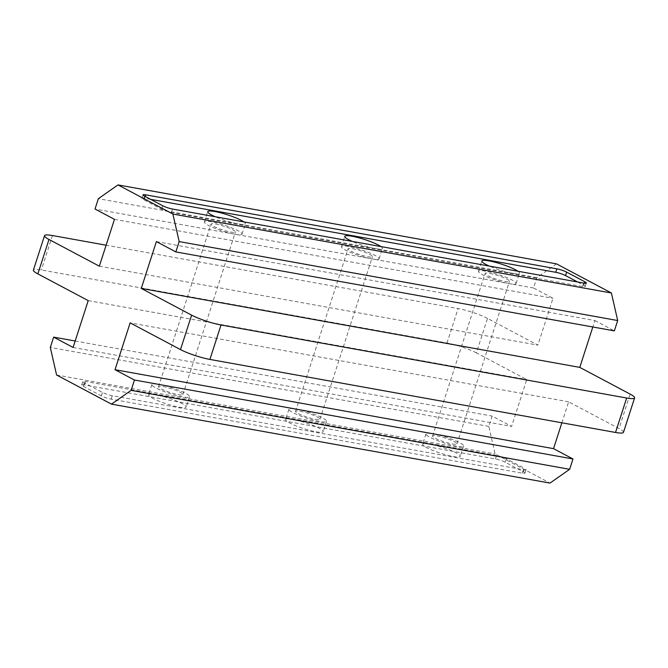 <?xml version="1.0" encoding="UTF-8"?>
<svg xmlns="http://www.w3.org/2000/svg" width="668" height="668" viewBox="0 0 668 668"><rect width="100%" height="100%" fill="white"/><g stroke="black" fill="none" stroke-linecap="round" stroke-linejoin="round"><path stroke-width="0.5" stroke-dasharray="3.34 2.5" d="M243.853 221.893A19.781 3.064 -162.1 0 1 245.373 223.805A19.781 3.064 -162.1 0 1 238.217 223.914A19.781 3.064 -162.1 0 1 215.255 216.741M234.886 234.243A19.781 3.064 17.9 0 0 242.033 234.134A19.781 3.064 17.9 0 0 231.863 227.913A19.781 3.064 17.9 0 0 211.547 221.859A19.781 3.064 17.9 0 0 204.391 221.976A19.781 3.064 17.9 0 0 214.57 228.189A19.781 3.064 17.9 0 0 234.886 234.243M517.934 271.241A19.781 3.064 -162.1 0 1 519.445 273.145A19.781 3.064 -162.1 0 1 512.289 273.262A19.781 3.064 -162.1 0 1 489.327 266.089M508.958 283.591A19.781 3.064 17.9 0 0 516.114 283.483A19.781 3.064 17.9 0 0 505.935 277.262A19.781 3.064 17.9 0 0 485.619 271.208A19.781 3.064 17.9 0 0 478.463 271.317A19.781 3.064 17.9 0 0 488.642 277.537A19.781 3.064 17.9 0 0 508.958 283.591M380.894 246.567A19.781 3.064 -162.1 0 1 382.413 248.471A19.781 3.064 -162.1 0 1 375.257 248.588A19.781 3.064 -162.1 0 1 352.295 241.415M371.917 258.917A19.781 3.064 17.9 0 0 379.073 258.808A19.781 3.064 17.9 0 0 368.895 252.587A19.781 3.064 17.9 0 0 348.579 246.534A19.781 3.064 17.9 0 0 341.423 246.651A19.781 3.064 17.9 0 0 351.602 252.863A19.781 3.064 17.9 0 0 371.917 258.917M453.121 456.469A19.781 3.064 17.9 0 0 460.269 456.361A19.781 3.064 17.9 0 0 450.098 450.14A19.781 3.064 17.9 0 0 429.783 444.086A19.781 3.064 17.9 0 0 422.627 444.195A19.781 3.064 17.9 0 0 432.806 450.416A19.781 3.064 17.9 0 0 453.121 456.469M433.115 433.757A19.781 3.064 -162.1 0 1 453.43 439.811A19.781 3.064 -162.1 0 1 463.609 446.024A19.781 3.064 -162.1 0 1 456.453 446.14A19.781 3.064 -162.1 0 1 436.137 440.087A19.781 3.064 -162.1 0 1 425.967 433.866A19.781 3.064 -162.1 0 1 433.115 433.757M179.041 407.121A19.781 3.064 17.9 0 0 186.197 407.012A19.781 3.064 17.9 0 0 176.018 400.792A19.781 3.064 17.9 0 0 155.711 394.738A19.781 3.064 17.9 0 0 148.555 394.855A19.781 3.064 17.9 0 0 158.733 401.067A19.781 3.064 17.9 0 0 179.041 407.121M159.042 384.409A19.781 3.064 -162.1 0 1 179.358 390.463A19.781 3.064 -162.1 0 1 189.537 396.683A19.781 3.064 -162.1 0 1 182.381 396.792A19.781 3.064 -162.1 0 1 162.065 390.738A19.781 3.064 -162.1 0 1 151.887 384.517A19.781 3.064 -162.1 0 1 159.042 384.409M316.081 431.795A19.781 3.064 17.9 0 0 323.237 431.687A19.781 3.064 17.9 0 0 313.058 425.466A19.781 3.064 17.9 0 0 292.743 419.412A19.781 3.064 17.9 0 0 285.587 419.529A19.781 3.064 17.9 0 0 295.765 425.741A19.781 3.064 17.9 0 0 316.081 431.795M296.083 409.083A19.781 3.064 -162.1 0 1 316.398 415.137A19.781 3.064 -162.1 0 1 326.577 421.349A19.781 3.064 -162.1 0 1 319.421 421.466A19.781 3.064 -162.1 0 1 299.105 415.412A19.781 3.064 -162.1 0 1 288.927 409.192A19.781 3.064 -162.1 0 1 296.083 409.083M215.647 224.039A12.817 1.987 -162.1 0 1 228.815 227.963A12.817 1.987 -162.1 0 1 235.412 231.996A12.817 1.987 -162.1 0 1 230.777 232.063A12.817 1.987 -162.1 0 1 217.609 228.139A12.817 1.987 -162.1 0 1 211.013 224.114A12.817 1.987 -162.1 0 1 215.647 224.039M178.272 394.613A12.817 1.987 17.9 0 0 182.915 394.537A12.817 1.987 17.9 0 0 176.319 390.513A12.817 1.987 17.9 0 0 163.151 386.588A12.817 1.987 17.9 0 0 158.516 386.663A12.817 1.987 17.9 0 0 165.113 390.688A12.817 1.987 17.9 0 0 178.272 394.613M489.727 273.387A12.817 1.987 -162.1 0 1 502.887 277.312A12.817 1.987 -162.1 0 1 509.484 281.337A12.817 1.987 -162.1 0 1 504.849 281.412A12.817 1.987 -162.1 0 1 491.681 277.487A12.817 1.987 -162.1 0 1 485.085 273.462A12.817 1.987 -162.1 0 1 489.727 273.387M452.353 443.961A12.817 1.987 17.9 0 0 456.987 443.886A12.817 1.987 17.9 0 0 450.391 439.861A12.817 1.987 17.9 0 0 437.223 435.937A12.817 1.987 17.9 0 0 432.588 436.004A12.817 1.987 17.9 0 0 439.185 440.037A12.817 1.987 17.9 0 0 452.353 443.961M352.687 248.713A12.817 1.987 -162.1 0 1 365.855 252.638A12.817 1.987 -162.1 0 1 372.452 256.671A12.817 1.987 -162.1 0 1 367.817 256.737A12.817 1.987 -162.1 0 1 354.65 252.813A12.817 1.987 -162.1 0 1 348.053 248.788A12.817 1.987 -162.1 0 1 352.687 248.713M315.313 419.287A12.817 1.987 17.9 0 0 319.947 419.212A12.817 1.987 17.9 0 0 313.35 415.187A12.817 1.987 17.9 0 0 300.183 411.263A12.817 1.987 17.9 0 0 295.548 411.329A12.817 1.987 17.9 0 0 302.145 415.362A12.817 1.987 17.9 0 0 315.313 419.287M156.387 241.591L594.912 320.548L592.825 326.994M561.88 422.802L568.66 401.819L619.011 428.539L630.133 394.103M556.519 263.868L536.88 277.646L533.54 287.975L552.987 298.295L537.857 345.131L487.515 318.411L476.384 352.854L526.735 379.574L511.613 426.409L492.157 416.089L488.826 426.418L495.113 453.964L550.006 483.089M594.912 320.548L614.36 330.869M623.478 432.338A21.977 3.398 17.9 0 0 619.011 428.539M568.66 401.819L130.143 322.869M536.88 277.646L98.355 198.688M114.47 219.346L552.987 298.295M533.54 287.975L95.023 209.026M99.34 266.181L537.857 345.131M487.515 318.411A21.977 3.398 17.9 0 0 458.098 308.574L106.12 245.198M476.384 352.854A21.977 3.398 17.9 0 0 446.975 343.01L41.349 269.981A21.977 3.398 17.9 0 0 33.4 270.106M88.218 300.617L526.735 379.574M73.088 347.452L511.613 426.409M75.175 341.006L492.157 416.089M56.596 375.007L495.113 453.964M488.826 426.418L50.309 347.46M523.411 471.858A7.323 1.136 -162.1 0 1 524.906 473.128A7.323 1.136 -162.1 0 1 522.251 473.169L111.138 399.147A7.323 1.136 -162.1 0 1 101.336 395.865L83.191 386.238A7.323 1.136 -162.1 0 1 81.696 384.968A7.323 1.136 -162.1 0 1 84.343 384.927L495.456 458.949A7.323 1.136 -162.1 0 1 505.258 462.231L523.411 471.858L524.522 468.418A7.323 1.136 -162.1 0 1 526.017 469.679A7.323 1.136 -162.1 0 1 523.361 469.721L112.257 395.706A7.323 1.136 -162.1 0 1 102.454 392.425L84.302 382.789A7.323 1.136 -162.1 0 1 82.807 381.528A7.323 1.136 -162.1 0 1 85.462 381.486L496.566 455.501A7.323 1.136 -162.1 0 1 506.377 458.782L524.522 468.418M150.659 199.356L144.639 198.279A7.323 1.136 17.9 0 0 141.983 198.321A7.323 1.136 17.9 0 0 143.478 199.582L161.623 209.218A7.323 1.136 17.9 0 0 171.434 212.499L582.538 286.514A7.323 1.136 17.9 0 0 585.193 286.472A7.323 1.136 17.9 0 0 583.698 285.211L577.628 281.988M52.471 235.537L41.349 269.981M446.975 343.01L458.098 308.574M171.434 212.499L172.544 209.051M162.742 205.769L161.623 209.218M582.538 286.514L583.657 283.073M583.698 285.211L584.358 283.182M144.639 198.279L145.215 196.476M143.478 199.582L144.589 196.142M522.251 473.169L523.361 469.721M112.257 395.706L111.138 399.147M505.258 462.231L506.377 458.782M495.456 458.949L496.566 455.501M84.343 384.927L85.462 381.486M83.191 386.238L84.302 382.789M101.336 395.865L102.454 392.425M242.033 234.134L245.373 223.805M516.114 283.483L519.445 273.145M379.073 258.808L382.413 248.471M463.609 446.024L460.269 456.361M189.537 396.683L186.197 407.012M326.577 421.349L323.237 431.687M182.915 394.537L235.412 231.996M456.987 443.886L509.484 281.337M319.947 419.212L372.452 256.671M586.304 283.032L585.193 286.472M143.094 194.872L141.983 198.321M524.906 473.128L526.017 469.679M81.696 384.968L82.807 381.528M204.391 221.976L207.731 211.639M478.463 271.317L481.803 260.988M341.423 246.651L344.763 236.313M425.967 433.866L422.627 444.195M151.887 384.517L148.555 394.855M288.927 409.192L285.587 419.529M158.516 386.663L211.013 224.114M432.588 436.004L485.085 273.462M295.548 411.329L348.053 248.788"/><path stroke-width="1" d="M215.255 216.741A19.781 3.064 -162.1 0 1 207.731 211.639A19.781 3.064 -162.1 0 1 214.879 211.531A19.781 3.064 -162.1 0 1 243.853 221.893M489.327 266.089A19.781 3.064 -162.1 0 1 481.803 260.988A19.781 3.064 -162.1 0 1 488.959 260.879A19.781 3.064 -162.1 0 1 517.934 271.241M352.295 241.415A19.781 3.064 -162.1 0 1 344.763 236.313A19.781 3.064 -162.1 0 1 351.919 236.205A19.781 3.064 -162.1 0 1 380.894 246.567M141.265 288.426L191.616 315.146A21.977 3.398 17.9 0 0 221.024 324.99L626.651 398.019A21.977 3.398 17.9 0 0 634.6 397.894A21.977 3.398 17.9 0 0 630.133 394.103L579.782 367.383L141.265 288.426L156.387 241.591L175.843 251.911L179.174 241.582L617.691 320.54L611.404 292.993L556.519 263.868L117.994 184.911L172.887 214.036L179.174 241.582M191.616 315.146L180.485 349.589A21.977 3.398 17.9 0 0 209.902 359.426L221.024 324.99M106.12 245.198L52.471 235.537A21.977 3.398 17.9 0 0 44.522 235.662A21.977 3.398 17.9 0 0 48.989 239.461L99.34 266.181L114.47 219.346L95.023 209.026L98.355 198.688L117.994 184.911M180.485 349.589L130.143 322.869L115.013 369.705L134.46 380.025L131.12 390.354L111.481 404.132L56.596 375.007L50.309 347.46L53.64 337.131L73.088 347.452L88.218 300.617L37.867 273.897L48.989 239.461M592.825 326.994L579.782 367.383M111.481 404.132L550.006 483.089L569.645 469.312L572.977 458.974L553.53 448.654L561.88 422.802M617.691 320.54L614.36 330.869L175.843 251.911M626.651 398.019L615.529 432.463A21.977 3.398 17.9 0 0 623.478 432.338L634.6 397.894M615.529 432.463L209.902 359.426M611.404 292.993L172.887 214.036M583.657 283.073L172.544 209.051A7.323 1.136 -162.1 0 1 162.742 205.769L144.589 196.142A7.323 1.136 -162.1 0 1 143.094 194.872A7.323 1.136 -162.1 0 1 145.749 194.831L556.861 268.853A7.323 1.136 -162.1 0 1 566.664 272.135L584.809 281.762A7.323 1.136 -162.1 0 1 586.304 283.032A7.323 1.136 -162.1 0 1 583.657 283.073M44.522 235.662L33.4 270.106A21.977 3.398 17.9 0 0 37.867 273.897M53.64 337.131L75.175 341.006M131.12 390.354L569.645 469.312M115.013 369.705L553.53 448.654M572.977 458.974L134.46 380.025M577.628 281.988L565.545 275.575A7.323 1.136 17.9 0 0 555.743 272.293L150.659 199.356M584.358 283.182L584.809 281.762M565.545 275.575L566.664 272.135M555.743 272.293L556.861 268.853M145.215 196.476L145.749 194.831"/></g></svg>
